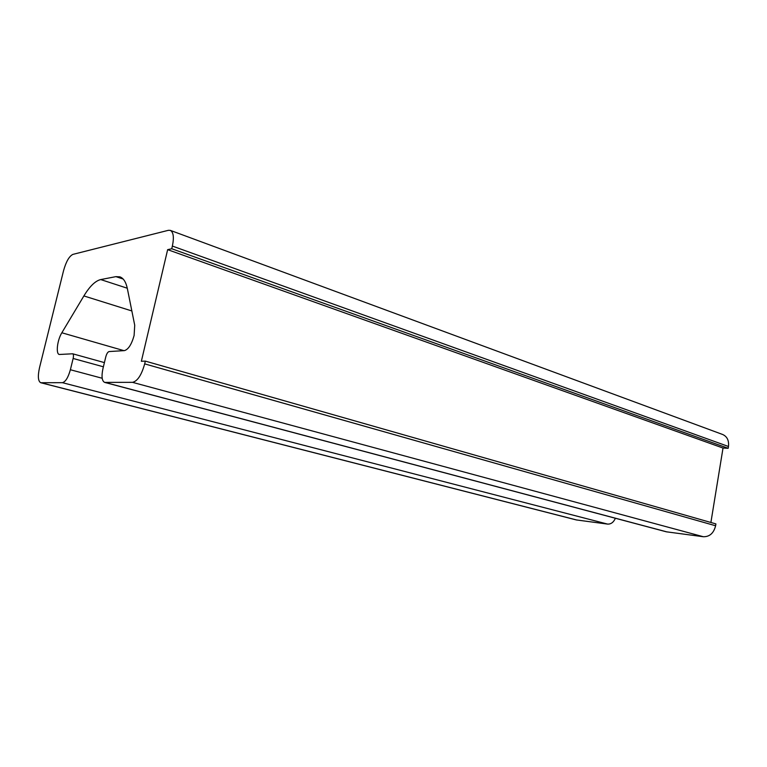 <?xml version="1.0" encoding="UTF-8"?>
<svg xmlns="http://www.w3.org/2000/svg" width="767" height="767" viewBox="0 0 767 767"><rect width="100%" height="100%" fill="white"/><g stroke="black" fill="none" stroke-linecap="round" stroke-linejoin="round"><path stroke-width="1.15" d="M145.327 361.113L141.358 361.276L167.647 249.658L171.741 248.748L172.374 246.073C174.167 237.377 173.476 232.142 170.312 230.368L168.385 230.311L72.932 254.376C69.241 256.149 66.125 261.537 63.584 270.55L39.52 367.661C37.66 376.204 38.062 381.228 40.737 382.723L62.405 382.675C65.511 381.889 68.167 377.575 70.382 369.742L73.133 358.477C73.699 355.821 73.546 354.258 72.683 353.788L59.299 354.479C55.636 353.903 57.295 340.002 61.839 332.773L83.881 295.937C89.71 286.312 95.329 280.856 100.726 279.572L115.922 276.638L119.834 276.839C123.458 278.085 125.961 282.016 127.36 288.613L134.724 325.246L134.11 335.476C131.588 344.46 128.338 349.512 124.379 350.624L109.125 351.554C107.773 351.938 106.671 353.683 105.798 356.799L102.922 368.774C101.34 376.424 101.906 380.969 104.638 382.397L132.499 382.34C137.494 381.218 141.55 375.063 144.685 363.874L145.327 361.113L715.908 523.909L715.611 525.759C713.751 533.151 709.676 536.814 703.368 536.737L666.255 531.79L104.638 382.397M710.894 522.48L723.022 448.033L728.171 448.302L728.468 446.49C729.091 440.555 727.174 436.557 722.696 434.505L170.312 230.368M167.647 249.658L723.022 448.033M171.741 248.748L728.171 448.302M40.737 382.723L576.266 519.921L607.589 524.091C610.983 524.264 613.59 522.317 615.393 518.262M105.194 382.474L667.022 531.934M132.499 382.34L703.368 536.737M144.685 363.874L715.611 525.759M172.374 246.073L728.468 446.49M41.197 382.781L576.966 520.055M62.405 382.675L607.589 524.091M70.382 369.742L102.193 378.265M73.133 358.477L103.401 366.799M61.839 332.773L123.957 350.653M83.881 295.937L131.847 310.951M100.726 279.572L127.274 288.219M115.922 276.638L123.132 279.015M72.683 353.788L104.408 362.599"/></g></svg>
